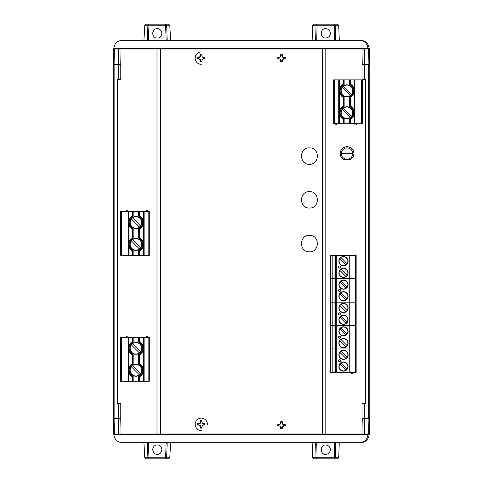 <?xml version="1.0" encoding="UTF-8"?>
<svg xmlns="http://www.w3.org/2000/svg" width="483" height="483" viewBox="0 0 483 483"><rect width="100%" height="100%" fill="white"/><g stroke="black" fill="none" stroke-linecap="round" stroke-linejoin="round"><path stroke-width="0.72" d="M118.45 64.505L118.45 48.964L121.028 48.964L120.756 64.505L113.517 64.505L113.795 48.433L369.205 48.433L369.205 434.567L368.632 434.036L368.909 418.495L362.027 418.495L362.027 403.48L365.504 403.522L365.504 79.478L362.027 79.52L362.027 64.505L364.315 64.505L364.315 79.478M120.78 64.505L120.78 79.52L117.303 79.478L117.303 403.522L120.78 403.48L120.78 418.495L118.45 418.495L120.756 418.495L121.028 434.036L118.45 434.036L118.45 418.495L113.553 418.495L113.553 64.505L113.553 418.495M365.166 403.462L365.504 403.522M365.504 79.478L365.166 79.538M117.303 403.522L117.629 403.462M117.629 79.538L117.303 79.478M157.283 444.976C154.958 444.861 153.401 446.346 152.628 449.438C153.292 452.837 154.844 454.455 157.283 454.304C159.674 454.485 161.231 452.933 161.95 449.643C161.231 446.346 159.674 444.795 157.283 444.976M368.632 434.036L114.368 434.036L113.795 434.567L113.517 418.495L114.091 418.495L114.368 434.036L118.45 434.036M170.638 442.7L169.774 457.757L168.519 458.85L146.047 458.85L144.791 457.757L143.934 442.694M321.129 434.024L161.871 434.024M364.55 418.495L364.55 434.036L361.972 434.036L362.244 418.495M369.211 434.35L113.789 434.35M122.235 442.706L122.235 442.706C117.284 442.217 114.471 439.506 113.795 434.567M122.73 442.706L359.871 442.706C364.611 442.174 367.309 439.458 367.98 434.567M354.105 442.7L336.814 442.694M333.578 442.694L297.443 442.706M196.666 442.706L177.412 442.7M144.791 457.757L147.901 457.757L147.381 442.694M325.717 454.28C319.77 454.853 319.831 444.402 325.717 444.988C328.525 445.278 330.076 446.823 330.36 449.625C330.016 452.577 328.464 454.129 325.717 454.28M316.733 442.7L317.083 457.739L334.351 457.739L334.695 442.694M312.145 442.7L312.718 457.739L316.021 457.739L315.677 442.7M339.289 442.694L338.716 457.739L337.46 458.85L317.083 458.85L317.083 457.739L316.021 457.739L317.083 458.85L313.974 458.85L312.718 457.739M148.438 442.694L148.951 457.757L165.615 457.757L165.615 458.85L166.671 457.757L165.615 457.757L166.134 442.7M147.901 457.757L148.951 457.757L148.951 458.85L147.901 457.757M335.751 442.694L335.407 457.739L338.716 457.739M334.351 457.739L335.407 457.739L334.351 458.85L334.351 457.739M365.166 79.478L365.166 403.522M117.629 79.478L117.629 403.522M200.397 420.608L200.843 421.973L200.294 423.319L198.193 423.875A3.188 3.146 -90 0 0 198.193 424.811L200.294 425.366L200.843 427.497A3.188 3.146 -90 0 0 201.767 427.497L202.317 425.366L204.418 424.811A3.188 3.146 -90 0 0 204.418 423.875L204.774 423.639A3.804 3.749 90 0 1 204.774 425.046A10.451 1.787 178.3 0 1 203.415 425.112A10.493 1.135 156.2 0 1 202.256 425.62L201.779 428.083A3.804 3.749 90 0 1 200.397 428.083A10.451 3.508 -90 0 1 200.258 426.773A10.493 3.387 -113.5 0 1 199.733 425.62A10.493 2.457 -159.4 0 1 198.628 425.112A10.451 1.787 178.3 0 1 197.402 425.046A3.804 3.749 90 0 1 197.402 423.639A10.451 1.787 1.7 0 1 198.628 423.573A10.493 2.457 -20.6 0 1 199.733 423.066A10.493 3.387 -66.5 0 1 200.258 421.913A10.451 3.508 -90 0 1 200.397 420.608A3.804 3.749 90 0 1 201.779 420.608L202.256 423.066A10.493 1.135 23.8 0 1 203.415 423.573A10.451 1.787 1.7 0 1 204.774 423.639M201.308 430.546A6.201 6.116 90 0 1 195.192 424.346A6.201 6.116 90 0 1 201.308 418.139A6.201 6.116 90 0 1 207.418 424.346M204.418 423.875L202.317 423.319L201.779 420.608M201.767 421.188A3.188 3.146 -90 0 0 200.874 421.182M203.639 423.875L203.415 423.573M204.418 424.811L204.774 425.046M198.193 423.875L197.402 423.639M198.193 424.811L197.402 425.046M198.972 423.875L198.628 423.573M200.294 423.319L199.733 423.066M200.843 421.973L200.258 421.913M200.843 427.497L200.397 428.083M201.767 427.497L201.779 428.083M200.843 426.712L200.258 426.773M200.294 425.366L199.733 425.62M198.972 424.811L198.628 425.112M203.639 424.811L203.415 425.112M355.464 372.375L355.464 348.968L356.152 348.968L356.152 372.375L332.811 372.375L332.811 348.968L334.954 348.968L334.954 372.375M330.97 372.375L330.97 348.968L330.354 348.968L330.354 372.375L332.811 372.375M349.245 372.375L349.245 348.968L336.283 348.968L336.283 372.375M356.152 350.211L356.152 359.424M356.152 361.912L356.152 371.131M352.258 372.375L352.602 373.685L350.954 373.685L351.304 372.375M335.588 372.375L335.588 348.968L334.954 348.968L349.245 348.968L349.245 325.56L336.283 325.56L336.283 348.968L335.588 348.968L335.588 325.56L349.245 325.56L349.245 302.153L336.283 302.153L336.283 325.56L334.954 325.56L334.954 348.968L332.811 348.968L332.811 325.56L334.954 325.56L334.954 302.153L349.245 302.153L349.245 278.751L336.283 278.751L336.283 302.153L332.811 302.153L334.954 302.153L334.954 278.751L349.245 278.751L349.245 255.344L336.283 255.344L336.283 278.751L332.811 278.751L334.954 278.751L334.954 255.344L336.283 255.344M343.485 371.131A4.607 4.607 0 0 1 338.879 366.519A4.607 4.607 0 0 1 343.485 361.912A4.607 4.607 0 0 1 348.092 366.519A4.607 4.607 0 0 1 343.485 371.131M339.567 359.612A1.057 1.057 0 0 1 340.624 360.668A1.057 1.057 0 0 1 339.567 361.725A1.057 1.057 0 0 1 338.511 360.668A1.057 1.057 0 0 1 339.567 359.612M343.485 359.424A4.607 4.607 0 0 1 338.879 354.818A4.607 4.607 0 0 1 343.485 350.211A4.607 4.607 0 0 1 348.092 354.818A4.607 4.607 0 0 1 343.485 359.424M330.97 255.344L330.97 278.751L330.354 278.751L332.811 278.751L330.97 278.751L330.97 302.153L330.354 302.153L332.811 302.153L330.97 302.153L330.97 325.56L330.354 325.56L332.811 325.56L330.97 325.56L330.97 348.968L332.811 348.968L330.354 348.968L330.354 255.344L334.954 255.344M343.485 370.896A4.377 4.377 0 0 0 347.355 364.478A4.377 4.377 0 0 0 339.875 364.049A4.377 4.377 0 0 0 343.485 370.896M343.485 359.195A4.377 4.377 0 0 0 347.355 352.777A4.377 4.377 0 0 0 339.875 352.349A4.377 4.377 0 0 0 343.485 359.195M341.01 362.908L347.096 368.994M345.955 370.135L339.875 364.049M341.01 351.207L347.096 357.293M345.955 358.428L339.875 352.349M204.394 57.658L202.299 57.103L201.749 54.971A3.188 3.146 -90 0 0 200.825 54.971L200.276 57.103L198.175 57.658A3.188 3.146 -90 0 0 198.175 58.594L200.276 59.149L200.825 61.281A3.188 3.146 -90 0 0 201.749 61.281L202.299 59.149L204.394 58.594A3.188 3.146 -90 0 0 204.394 57.658L204.75 57.423A3.804 3.749 90 0 1 204.75 58.829A10.451 1.787 178.3 0 1 203.397 58.896A10.493 1.135 156.2 0 1 202.232 59.403L201.761 61.86A3.804 3.749 90 0 1 200.373 61.86A10.451 3.508 -90 0 1 200.24 60.556A10.493 3.387 -113.5 0 1 199.714 59.403A10.493 2.457 -159.4 0 1 198.604 58.896A10.451 1.787 178.3 0 1 197.384 58.829A3.804 3.749 90 0 1 197.384 57.423A10.451 1.787 1.7 0 1 198.604 57.356A10.493 2.457 -20.6 0 1 199.714 56.849A10.493 3.387 -66.5 0 1 200.24 55.696A10.451 3.508 -90 0 1 200.373 54.386A3.804 3.749 90 0 1 201.761 54.386L202.232 56.849A10.493 1.135 23.8 0 1 203.397 57.356A10.451 1.787 1.7 0 1 204.75 57.423M201.284 64.33A6.201 6.116 90 0 1 195.168 58.123A6.201 6.116 90 0 1 201.284 51.922M201.749 54.971L201.761 54.386M200.825 54.971L200.373 54.386M203.621 57.658L203.397 57.356M204.394 58.594L204.75 58.829M198.175 57.658L197.384 57.423M198.175 58.594L197.384 58.829M198.954 57.658L198.604 57.356M200.276 57.103L199.714 56.849M200.825 55.756L200.24 55.696M200.825 61.281L200.373 61.86M201.749 61.281L201.761 61.86M200.825 60.496L200.24 60.556M200.276 59.149L199.714 59.403M198.954 58.594L198.604 58.896M203.621 58.594L203.397 58.896M284.378 424.684L282.283 424.128L281.734 421.997A3.188 3.139 90 0 0 280.81 421.997L280.261 424.128L278.166 424.684A3.188 3.139 90 0 0 278.166 425.62L280.261 426.175L280.81 428.306A3.188 3.139 90 0 0 281.734 428.306L282.283 426.175L284.378 425.62A3.188 3.139 90 0 0 284.378 424.684L285.181 424.448A3.804 3.743 -90 0 1 285.181 425.855A10.451 1.787 -178.3 0 1 283.956 425.921A10.493 2.475 159.4 0 1 282.851 426.429A10.493 3.435 113.5 0 1 282.326 427.582A10.451 3.556 90 0 1 282.187 428.886A3.804 3.743 -90 0 1 280.804 428.886L280.333 426.429A10.493 1.117 -156.2 0 1 279.174 425.921A10.451 1.787 -178.3 0 1 277.816 425.855A3.804 3.743 -90 0 1 277.816 424.448A10.451 1.787 -1.7 0 1 279.174 424.382A10.493 1.117 -23.8 0 1 280.333 423.875L280.804 421.411A3.804 3.743 -90 0 1 282.187 421.411A10.451 3.556 90 0 1 282.326 422.722A10.493 3.435 66.5 0 1 282.851 423.875A10.493 2.475 20.6 0 1 283.956 424.382A10.451 1.787 -1.7 0 1 285.181 424.448M281.734 421.997L282.187 421.411M280.81 421.997L280.804 421.411M281.734 422.782L282.326 422.722M282.283 424.128L282.851 423.875M283.606 424.684L283.956 424.382M284.378 425.62L285.181 425.855M278.166 424.684L277.816 424.448M278.166 425.62L277.816 425.855M278.939 424.684L279.174 424.382M280.81 428.306L280.804 428.886M281.734 428.306L282.187 428.886M278.939 425.62L279.174 425.921M283.606 425.62L283.956 425.921M282.283 426.175L282.851 426.429M281.734 427.521L282.326 427.582M284.384 57.658L282.289 57.103L281.74 54.971A3.188 3.139 90 0 0 280.816 54.971L280.267 57.103L278.172 57.658A3.188 3.139 90 0 0 278.172 58.6L280.267 59.155L280.816 61.281A3.188 3.139 90 0 0 281.74 61.281L282.289 59.155L284.384 58.6A3.188 3.139 90 0 0 284.384 57.658L285.187 57.429A3.804 3.743 -90 0 1 285.187 58.829A10.451 1.787 -178.3 0 1 283.962 58.902A10.493 2.475 159.4 0 1 282.857 59.409A10.493 3.435 113.5 0 1 282.332 60.556A10.451 3.556 90 0 1 282.193 61.866A3.804 3.743 -90 0 1 280.81 61.866L280.339 59.409A10.493 1.117 -156.2 0 1 279.18 58.902A10.451 1.787 -178.3 0 1 277.822 58.829A3.804 3.743 -90 0 1 277.822 57.429A10.451 1.787 -1.7 0 1 279.18 57.356A10.493 1.117 -23.8 0 1 280.339 56.849L280.81 54.392A3.804 3.743 -90 0 1 282.193 54.392A10.451 3.556 90 0 1 282.332 55.702A10.493 3.435 66.5 0 1 282.857 56.849A10.493 2.475 20.6 0 1 283.962 57.356A10.451 1.787 -1.7 0 1 285.187 57.429M281.74 54.971L282.193 54.392M280.816 54.971L280.81 54.392M281.74 55.762L282.332 55.702M282.289 57.103L282.857 56.849M283.612 57.658L283.962 57.356M284.384 58.6L285.187 58.829M278.172 57.658L277.822 57.429M278.172 58.6L277.822 58.829M278.945 57.658L279.18 57.356M280.816 61.281L280.81 61.866M281.74 61.281L282.193 61.866M278.945 58.6L279.18 58.902M283.612 58.6L283.962 58.902M282.289 59.155L282.857 59.409M281.74 60.496L282.332 60.556M355.464 255.344L356.152 255.344L356.152 278.751L349.245 278.751L356.152 278.751L356.152 348.968L355.464 348.968L355.464 325.56L349.245 325.56L356.152 325.56L355.464 325.56L355.464 302.153L349.245 302.153L356.152 302.153L355.464 302.153L355.464 255.344L349.245 255.344M356.152 256.588L356.152 265.801M356.152 268.288L356.152 277.508M343.485 277.508A4.607 4.607 0 0 1 338.879 272.901A4.607 4.607 0 0 1 343.485 268.288A4.607 4.607 0 0 1 348.092 272.901A4.607 4.607 0 0 1 343.485 277.508M339.567 265.988A1.057 1.057 0 0 1 340.624 267.045A1.057 1.057 0 0 1 339.567 268.101A1.057 1.057 0 0 1 338.511 267.045A1.057 1.057 0 0 1 339.567 265.988M343.485 265.801A4.607 4.607 0 0 1 338.879 261.194A4.607 4.607 0 0 1 343.485 256.588A4.607 4.607 0 0 1 348.092 261.194A4.607 4.607 0 0 1 343.485 265.801M343.485 277.278A4.377 4.377 0 0 0 347.355 270.854A4.377 4.377 0 0 0 339.875 270.426A4.377 4.377 0 0 0 343.485 277.278M343.485 265.572A4.377 4.377 0 0 0 347.355 259.154A4.377 4.377 0 0 0 339.875 258.725A4.377 4.377 0 0 0 343.485 265.572M341.01 269.285L347.096 275.37M345.955 276.511L339.875 270.426M341.01 257.584L347.096 263.67M345.955 264.805L339.875 258.725M135.922 364.248A5.989 5.989 0 0 1 141.917 370.238A5.989 5.989 0 0 1 135.922 376.233A5.989 5.989 0 0 1 129.933 370.238A5.989 5.989 0 0 1 135.922 364.248M135.922 342.32A5.989 5.989 0 0 1 141.917 348.309A5.989 5.989 0 0 1 135.922 354.299A5.989 5.989 0 0 1 129.933 348.309A5.989 5.989 0 0 1 135.922 342.32M135.922 375.997A5.76 5.76 0 0 1 132.463 365.637A5.76 5.76 0 0 1 140.529 373.703A5.76 5.76 0 0 1 135.922 375.997M135.922 354.069A5.76 5.76 0 0 1 132.463 343.709A5.76 5.76 0 0 1 140.529 351.769A5.76 5.76 0 0 1 135.922 354.069M132.469 381.208L149.289 381.208L149.289 337.345L133.163 337.345L133.163 342.103C130.603 343.383 129.257 345.454 129.13 348.309C129.257 351.165 130.603 353.236 133.163 354.516L133.163 364.031C130.603 365.311 129.257 367.382 129.13 370.238C129.257 373.099 130.603 375.164 133.163 376.45L132.469 376.885L132.469 381.208L120.49 381.208L120.49 337.345L132.469 337.345L132.469 341.668A7.487 7.487 0 0 0 128.436 348.309L128.436 337.345M133.163 337.345L132.469 337.345M121.414 381.208L121.414 337.345M128.436 370.238A7.487 7.487 0 0 0 132.469 376.885A7.487 7.487 0 0 1 128.436 370.238L128.436 348.309A7.487 7.487 0 0 0 132.469 354.951L132.469 363.596A7.487 7.487 0 0 0 128.436 370.238L128.436 381.208M138.687 381.208L138.687 376.45C141.247 375.17 142.594 373.099 142.72 370.238C142.594 367.382 141.247 365.311 138.687 364.031L139.382 363.596L139.382 354.951A7.487 7.487 0 0 0 143.415 348.309L143.415 370.238A7.487 7.487 0 0 0 139.382 363.596M138.687 364.031L138.687 354.516C141.247 353.236 142.594 351.165 142.72 348.309C142.594 345.454 141.247 343.383 138.687 342.103L139.382 341.668L139.382 337.345M139.382 381.208L139.382 376.885A7.487 7.487 0 0 0 143.415 370.238L143.415 381.208M144.115 381.208L144.115 337.345M143.415 337.345L143.415 348.309A7.487 7.487 0 0 0 139.382 341.668M126.697 337.345L126.347 336.029L127.995 336.029L127.651 337.345M146.506 337.345L146.162 336.029L147.804 336.029L147.46 337.345M138.687 354.516L139.382 354.951M138.687 376.45L139.382 376.885M133.163 364.031L132.469 363.596M133.163 354.516L132.469 354.951M133.163 342.103L132.469 341.668M132.463 365.637L140.529 373.703M139.388 374.844L131.322 366.778M132.463 343.709L140.529 351.769M139.388 352.91L131.322 344.844M352.735 153.564A5.687 5.687 0 0 1 347.048 159.257A5.687 5.687 0 0 1 341.354 153.564A5.687 5.687 0 0 1 347.048 147.876A5.687 5.687 0 0 1 352.735 153.564L341.354 153.564M340.189 153.564A6.853 6.853 0 0 0 343.884 159.644L350.205 159.644A6.853 6.853 0 0 0 347.048 146.711A6.853 6.853 0 0 0 340.189 153.564M157.283 38.024C159.728 38.199 161.28 36.557 161.938 33.085C161.135 30.049 159.583 28.582 157.283 28.696C154.898 28.455 153.346 30.049 152.622 33.49C153.401 36.702 154.952 38.211 157.283 38.024M113.789 48.65L114.362 48.964L368.638 48.964L368.909 64.505L362.244 64.505L361.972 48.964L363.675 48.964M143.934 40.306L144.791 25.243L146.047 24.15L168.519 24.15L169.774 25.243L170.638 40.3M161.871 48.976L321.129 48.976M270.118 40.294L317.85 40.3M336.458 40.306L354.842 40.3M367.98 48.433C367.309 43.542 364.611 40.826 359.871 40.294L122.73 40.294M368.638 48.964L369.211 48.65M147.381 40.306L147.901 25.243L148.951 25.243L148.438 40.306M312.145 40.3L312.718 25.261L313.974 24.15L337.46 24.15L338.716 25.261L339.289 40.306M315.677 40.3L316.021 25.261L317.083 25.261L316.733 40.3M325.717 28.72C328.464 28.865 330.01 30.417 330.36 33.375C330.076 36.171 328.531 37.716 325.717 38.012C319.867 38.628 319.734 28.183 325.717 28.72M334.695 40.306L334.351 25.261L335.407 25.261L335.751 40.306M169.774 25.243L166.671 25.243L165.615 24.15L165.615 25.243L166.671 25.243L167.19 40.3M166.134 40.3L165.615 25.243L148.951 25.243L148.951 24.15L147.901 25.243L144.791 25.243M338.716 25.261L335.407 25.261L334.351 24.15L334.351 25.261L317.083 25.261L317.083 24.15L316.419 24.404L316.021 25.261L312.718 25.261M346.909 96.817A5.989 5.989 0 0 1 340.92 90.828A5.989 5.989 0 0 1 346.909 84.839A5.989 5.989 0 0 1 352.898 90.828A5.989 5.989 0 0 1 346.909 96.817M346.909 118.746A5.989 5.989 0 0 1 340.92 112.756A5.989 5.989 0 0 1 346.909 106.767A5.989 5.989 0 0 1 352.898 112.756A5.989 5.989 0 0 1 346.909 118.746M346.909 85.068A5.76 5.76 0 0 1 350.368 95.429A5.76 5.76 0 0 1 342.308 87.363A5.76 5.76 0 0 1 346.909 85.068M346.909 106.997A5.76 5.76 0 0 1 350.368 117.363A5.76 5.76 0 0 1 342.308 109.297A5.76 5.76 0 0 1 346.909 106.997M350.362 79.864L333.548 79.864L333.548 123.726L349.674 123.726L349.674 118.969C352.228 117.689 353.574 115.618 353.707 112.756C353.574 109.901 352.228 107.83 349.674 106.55L349.674 97.035C352.228 95.755 353.574 93.684 353.707 90.828C353.574 87.972 352.228 85.902 349.674 84.622L350.362 84.187L350.362 79.864L362.341 79.864L362.341 123.726L350.362 123.726L350.362 119.404A7.487 7.487 0 0 0 354.395 112.756L354.395 123.726M349.674 123.726L350.362 123.726M361.423 79.864L361.423 123.726M354.395 79.864L354.395 112.756A7.487 7.487 0 0 0 350.362 106.115L350.362 97.469A7.487 7.487 0 0 0 354.395 90.828A7.487 7.487 0 0 1 350.362 97.469L349.674 97.035M344.144 79.864L344.144 84.622C341.59 85.902 340.243 87.972 340.11 90.828C340.243 93.684 341.584 95.755 344.144 97.035L343.455 97.469L343.455 106.115A7.487 7.487 0 0 0 339.422 112.756L339.422 90.828A7.487 7.487 0 0 0 343.455 97.469M344.144 97.035L344.144 106.55C341.59 107.83 340.243 109.901 340.11 112.756C340.243 115.618 341.584 117.683 344.144 118.969L343.455 119.404L343.455 123.726M343.455 79.864L343.455 84.187A7.487 7.487 0 0 0 339.422 90.828L339.422 79.864M338.722 79.864L338.722 123.726M339.422 123.726L339.422 112.756A7.487 7.487 0 0 0 343.455 119.404M356.14 123.726L356.484 125.037L354.842 125.037L355.186 123.726M336.325 123.726L336.675 125.037L335.027 125.037L335.371 123.726M344.144 106.55L343.455 106.115A7.487 7.487 0 0 0 339.422 112.756M344.144 84.622L343.455 84.187M350.362 84.187A7.487 7.487 0 0 1 354.395 90.828A7.487 7.487 0 0 0 350.362 84.187M349.674 106.55L350.362 106.115M349.674 118.969L350.362 119.404M350.368 95.429L342.308 87.363M343.443 86.228L351.509 94.288M350.368 117.363L342.308 109.297M343.443 108.156L351.509 116.222M135.934 238.367A5.989 5.989 0 0 1 141.924 244.356A5.989 5.989 0 0 1 135.934 250.345A5.989 5.989 0 0 1 129.945 244.356A5.989 5.989 0 0 1 135.934 238.367M135.934 216.432A5.989 5.989 0 0 1 141.924 222.421A5.989 5.989 0 0 1 135.934 228.411A5.989 5.989 0 0 1 129.945 222.421A5.989 5.989 0 0 1 135.934 216.432M135.934 250.116A5.76 5.76 0 0 1 132.475 239.749A5.76 5.76 0 0 1 140.541 247.815A5.76 5.76 0 0 1 135.934 250.116M135.934 228.181A5.76 5.76 0 0 1 132.475 217.821A5.76 5.76 0 0 1 140.541 225.887A5.76 5.76 0 0 1 135.934 228.181M132.481 255.32L149.295 255.32L149.295 211.457L133.169 211.457L133.169 216.215C130.615 217.495 129.269 219.566 129.142 222.421C129.269 225.277 130.615 227.348 133.169 228.628L133.169 238.143C130.615 239.429 129.269 241.494 129.142 244.356C129.269 247.211 130.615 249.282 133.169 250.562L132.481 250.997L132.481 255.32L120.502 255.32L120.502 211.457L132.481 211.457L132.481 215.78A7.487 7.487 0 0 0 128.448 222.421L128.448 211.457M133.169 211.457L132.481 211.457M121.42 255.32L121.42 211.457M128.448 255.32L128.448 222.421A7.487 7.487 0 0 1 132.481 215.78L133.169 216.215M138.699 255.32L138.699 250.562C141.259 249.282 142.6 247.211 142.733 244.356C142.6 241.494 141.259 239.429 138.699 238.143L139.394 237.714L139.394 229.063A7.487 7.487 0 0 0 143.421 222.421L143.421 244.356A7.487 7.487 0 0 0 139.394 237.714M138.699 238.143L138.699 228.628C141.259 227.348 142.6 225.277 142.733 222.421C142.6 219.566 141.259 217.495 138.699 216.215L139.394 215.78L139.394 211.457M139.394 255.32L139.394 250.997A7.487 7.487 0 0 0 143.421 244.356L143.421 255.32M144.121 255.32L144.121 211.457M143.421 211.457L143.421 222.421A7.487 7.487 0 0 0 139.394 215.78M126.703 211.457L126.359 210.141L128.001 210.141L127.657 211.457M146.518 211.457L146.174 210.141L147.816 210.141L147.472 211.457M138.699 228.628L139.394 229.063A7.487 7.487 0 0 0 143.421 222.421M138.699 250.562L139.394 250.997M128.448 244.356A7.487 7.487 0 0 0 132.481 250.997A7.487 7.487 0 0 1 132.481 237.714L133.169 238.143M133.169 228.628L132.481 229.063L132.481 237.714M128.448 222.421A7.487 7.487 0 0 0 132.481 229.063M132.475 239.749L140.541 247.815M139.4 248.956L131.334 240.89M132.475 217.821L140.541 225.887M139.4 227.022L131.334 218.962M356.152 279.995L356.152 289.208M356.152 291.696L356.152 300.909M343.485 300.909A4.607 4.607 0 0 1 338.879 296.302A4.607 4.607 0 0 1 343.485 291.696A4.607 4.607 0 0 1 348.092 296.302A4.607 4.607 0 0 1 343.485 300.909M339.567 289.395A1.057 1.057 0 0 1 340.624 290.452A1.057 1.057 0 0 1 339.567 291.509A1.057 1.057 0 0 1 338.511 290.452A1.057 1.057 0 0 1 339.567 289.395M343.485 289.208A4.607 4.607 0 0 1 338.879 284.602A4.607 4.607 0 0 1 343.485 279.995A4.607 4.607 0 0 1 348.092 284.602A4.607 4.607 0 0 1 343.485 289.208M343.485 300.68A4.377 4.377 0 0 0 347.355 294.262A4.377 4.377 0 0 0 339.875 293.833A4.377 4.377 0 0 0 343.485 300.68M343.485 288.979A4.377 4.377 0 0 0 347.355 282.561A4.377 4.377 0 0 0 339.875 282.126A4.377 4.377 0 0 0 343.485 288.979M341.01 292.692L347.096 298.778M345.955 299.919L339.875 293.833M341.01 280.991L347.096 287.071M345.955 288.212L339.875 282.126M309.434 235.438C298.935 234.774 298.905 252.44 309.434 251.8C319.867 252.476 320.012 234.81 309.434 235.438M201.55 421.122L200.312 421.345M309.434 191.673C298.935 191.002 298.905 208.668 309.434 208.028C319.867 208.704 320.012 191.039 309.434 191.673M309.434 147.901C298.935 147.237 298.905 164.896 309.434 164.256C319.867 164.932 320.012 147.267 309.434 147.901M160.447 434.024L160.447 48.976L322.36 48.976L322.36 434.024L155.671 434.024M327.136 434.024L322.36 434.024M327.136 48.976L322.36 48.976M160.447 48.976L155.671 48.976M356.152 303.396L356.152 312.616M356.152 315.103L356.152 324.316M343.485 324.316A4.607 4.607 0 0 1 338.879 319.71A4.607 4.607 0 0 1 343.485 315.103A4.607 4.607 0 0 1 348.092 319.71A4.607 4.607 0 0 1 343.485 324.316M339.567 312.803A1.057 1.057 0 0 1 340.624 313.859A1.057 1.057 0 0 1 339.567 314.916A1.057 1.057 0 0 1 338.511 313.859A1.057 1.057 0 0 1 339.567 312.803M343.485 312.616A4.607 4.607 0 0 1 338.879 308.009A4.607 4.607 0 0 1 343.485 303.396A4.607 4.607 0 0 1 348.092 308.009A4.607 4.607 0 0 1 343.485 312.616M343.485 324.087A4.377 4.377 0 0 0 347.355 317.669A4.377 4.377 0 0 0 339.875 317.24A4.377 4.377 0 0 0 343.485 324.087M343.485 312.386A4.377 4.377 0 0 0 347.355 305.962A4.377 4.377 0 0 0 339.875 305.534A4.377 4.377 0 0 0 343.485 312.386M341.01 316.099L347.096 322.179M345.955 323.32L339.875 317.24M341.01 304.393L347.096 310.478M345.955 311.62L339.875 305.534M356.152 326.804L356.152 336.023M356.152 338.511L356.152 347.724M335.588 255.344L335.588 325.56L332.811 325.56L332.811 255.344M343.485 347.724A4.607 4.607 0 0 1 338.879 343.117A4.607 4.607 0 0 1 343.485 338.511A4.607 4.607 0 0 1 348.092 343.117A4.607 4.607 0 0 1 343.485 347.724M339.567 336.21A1.057 1.057 0 0 1 340.624 337.267A1.057 1.057 0 0 1 339.567 338.317A1.057 1.057 0 0 1 338.511 337.267A1.057 1.057 0 0 1 339.567 336.21M343.485 336.023A4.607 4.607 0 0 1 338.879 331.41A4.607 4.607 0 0 1 343.485 326.804A4.607 4.607 0 0 1 348.092 331.41A4.607 4.607 0 0 1 343.485 336.023M343.485 347.494A4.377 4.377 0 0 0 347.355 341.076A4.377 4.377 0 0 0 339.875 340.642A4.377 4.377 0 0 0 343.485 347.494M343.485 335.788A4.377 4.377 0 0 0 347.355 329.37A4.377 4.377 0 0 0 339.875 328.941A4.377 4.377 0 0 0 343.485 335.788M341.01 339.501L347.096 345.587M345.955 346.728L339.875 340.642M341.01 327.8L347.096 333.886M345.955 335.027L339.875 328.941M368.68 418.495L368.68 64.505M364.315 418.495L364.315 403.522M114.127 64.505L114.127 418.495M118.492 403.522L118.492 418.495M118.492 64.505L118.492 79.478M167.19 442.7L166.671 457.757L169.774 457.757M138.687 342.103L138.687 337.345M133.163 376.45L133.163 381.208M148.136 381.208L148.136 337.345M364.55 48.964L364.55 64.505M114.362 48.964L114.091 64.505M344.144 118.969L344.144 123.726M349.674 84.622L349.674 79.864M334.701 79.864L334.701 123.726M138.699 216.215L138.699 211.457M133.169 250.562L133.169 255.32M148.148 255.32L148.148 211.457M156.993 434.024L156.993 48.976M325.814 48.976L325.814 434.024M113.517 418.495L113.789 434.368M369.483 418.495L369.211 434.38M369.205 434.567C368.529 439.506 365.716 442.217 360.765 442.706M369.205 48.433C368.529 43.494 365.716 40.783 360.765 40.294M113.795 48.433C114.471 43.494 117.284 40.783 122.235 40.294M113.789 48.632L113.517 64.505M120.756 64.505L121.028 48.964M369.211 48.62L369.483 64.505"/></g></svg>
